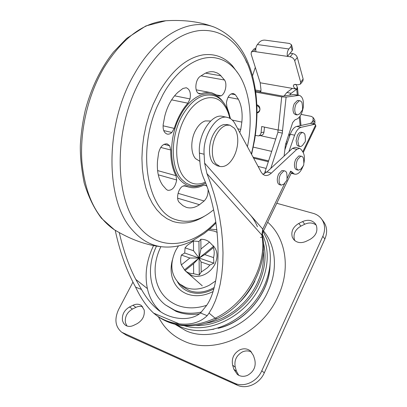 <?xml version="1.0" encoding="UTF-8"?>
<svg xmlns="http://www.w3.org/2000/svg" width="407" height="407" viewBox="0 0 407 407"><rect width="100%" height="100%" fill="white"/><g stroke="black" fill="none" stroke-linecap="round" stroke-linejoin="round"><path stroke-width="0.61" d="M283.806 184.279L286.207 181.095C287.133 180.739 287.301 178.027 286.711 172.96L286.116 171.795L284.9 170.915L281.914 170.533L278.637 174.043C276.958 178.073 276.852 181.339 278.317 183.842L279.487 184.671L281.247 185.129L283.994 184.101M284.9 170.915L283.684 170.971L280.413 174.491C278.734 178.525 278.622 181.797 280.082 184.3L281.247 185.129M299.669 113.965L301.887 110.684C302.783 110.205 302.813 107.534 301.984 102.666L301.597 101.903L300.091 100.748L299.267 100.758L296.113 103.922C294.475 107.814 294.347 111.121 295.731 113.853L297.181 114.952L299.847 113.787M300.01 100.733L297.502 100.432L294.342 103.592C292.704 107.473 292.577 110.78 293.966 113.507L295.421 114.606L297.181 114.952M300.636 169.378L303.032 166.158C303.968 165.715 304.085 163.024 303.378 158.089L302.91 157.178L301.679 156.257L298.86 155.901L295.741 159.264C294.124 163.176 293.996 166.382 295.365 168.874L296.55 169.75L298.295 170.172L300.809 169.215M301.679 156.257L300.615 156.303L297.497 159.676C295.879 163.594 295.747 166.804 297.115 169.302L298.295 170.172M302.36 145.625L304.639 142.455C305.555 142.074 305.637 139.408 304.889 134.458L304.472 133.633L303.149 132.631C301.699 132.423 300.356 133.511 299.12 135.897L297.817 141.02L298.733 145.518L300.01 146.474L301.022 146.439L302.538 145.452M303.149 132.631L301.409 132.265C299.959 132.056 298.616 133.14 297.38 135.526L296.077 140.639L296.998 145.136L298.28 146.088L300.01 146.474M256.868 105.555C258.689 106.395 259.707 107.723 259.931 109.544L259.081 111.284L256.98 112.775M259.931 109.559C259.641 111.462 258.71 112.591 257.138 112.958L256.98 112.983M256.837 104.823L256.934 104.813C258.969 105.459 259.971 107.036 259.931 109.544M270.797 168.391L282.361 133.125L282.463 131.186L281.624 130.408L278.205 130.016L281.715 96.871L286.106 97.105L299.287 95.335C302.533 96.545 303.876 100.417 303.322 106.955C301.974 114.545 299.242 118.803 295.121 119.729L292.689 122.527L285.439 144.724L284.106 156.085M255.301 135.434L258.455 135.887C259.941 135.49 260.821 134.391 261.085 132.585L263.965 132.097C263.695 133.898 262.82 134.992 261.335 135.383L261.202 135.409M261.085 132.585L261.706 126.511L278.205 130.016M263.965 132.097L264.474 127.101M255.606 91.173L282.799 96.128L293.717 94.521L298.122 95.309M255.733 92.119L281.715 96.871M264.408 173.733L277.961 132.183L277.95 129.965M299.15 95.309L293.717 94.521M284.122 95.93L286.823 92.511L291.209 93.289L296.728 89.143C294.953 88.66 293.834 87.627 293.366 86.05L293.605 84.865L295.95 84.503L298.026 84.809L300.427 84.107L300.676 82.178L294.709 60.694C293.915 58.608 292.399 57.306 290.15 56.776L287.449 56.38L292.165 50.687L290.99 46.449L291.509 44.775L289.499 43.452L265.038 40.135C262.846 39.998 261.004 40.654 259.518 42.099L257.392 44.541L288.889 48.972C287.362 51.15 286.884 53.617 287.449 56.38L256.013 51.755C255.398 49.059 255.855 46.657 257.392 44.541M296.082 84.549L294.866 84.315M291.509 44.775L292.684 49.008L292.165 50.687M290.15 56.776L292.775 53.597C295.019 54.121 296.53 55.423 297.308 57.509L303.154 79.06L302.894 80.998L300.427 84.107M256.013 51.755L253.469 51.379L251.378 51.999L251.134 54.162L260.18 82.784L261.004 90.003L260.572 92.079M251.378 51.999L254.029 48.947L255.825 48.285M259.661 91.911L260.984 91.031M290.99 46.449L288.889 48.972M260.18 82.784L296.728 89.143L297.217 86.915L296.118 84.625M292.775 53.597L290.079 53.21M260.912 91.02L255.443 90.028M286.029 142.908L286.609 144.78M286.823 92.511L292.363 88.385M310.617 123.387L312.774 121.169L313.166 123.173L314.896 124.247L310.617 123.387L296.713 126.424C294.103 127.162 291.956 129.782 290.272 134.279L289.525 136.421L289.204 133.206M291.209 93.289L289.469 95.146M312.947 121.205L313.161 117.542L311.37 116.392L301.114 114.392M313.161 117.542L314.815 120.146L314.942 122.71L313.253 120.182M315.13 124.176L315.898 126.139L303.23 152.569M314.575 124.043L314.911 122.782M255.301 67.348L252.508 75.839M288.899 151.658L294.617 135.205C296.301 130.693 298.443 128.063 301.048 127.315L314.896 124.247M284.834 149.883L289.525 136.421M253.612 158.16L268.259 161.711M210.648 121.006L205.296 120.925C202.218 121.907 199.42 124.293 196.907 128.083L195.655 130.209C190.496 139.576 190.537 153.337 195.625 158.679L199.883 161.309M247.431 146.718C253.22 118.93 249.852 89.881 237.719 72.843C231.939 64.688 224.735 59.748 216.112 58.013C198.962 54.533 177.396 68.274 163.019 94.46L157.341 106.135C136.381 153.18 148.163 212.21 176.048 219.683L176.531 219.851C188.889 223.484 201.211 220.151 213.497 209.854M239.799 132.59L240.771 129.436L241.855 122.11C242.725 112.993 241.549 105.352 238.329 99.181L235.388 94.76L233.44 93.493C229.848 93.539 227.503 96.622 226.409 102.752L226.938 107.031L229.314 114.082M184.747 185.592L185.704 185.867L182.651 186.203C178.052 188.868 175.89 199.048 179.212 202.33L182.967 205.683L186.314 207.356C190.552 208.623 194.948 207.738 199.491 204.696L204.156 200.977C206.888 198.123 208.191 194.515 208.069 190.161M206.695 186.152L205.26 185.099L203.261 185.348C198.24 187.851 193.366 188.421 188.645 187.057L183.806 185.684M185.704 185.867L188.645 187.057M170.726 149.98C170.589 160.19 172.339 168.752 175.982 175.666L176.674 179.975C175.325 187.078 172.385 190.522 167.847 190.313L166.427 189.494L162.734 185.353C158.532 179.324 156.787 171.215 157.504 161.024L158.618 152.823C160.287 146.551 163.146 143.569 167.196 143.885L169.673 145.752L170.726 149.98L160.74 147.446M187.897 103.195L190.013 98.921C191.031 92.918 189.774 89.194 186.238 87.744L182.947 88.461L177.895 92.333C171.713 98.077 167.333 106.064 164.743 116.305L163.192 124.557C162.744 129.706 164.052 132.875 167.104 134.066C168.696 134.432 170.268 133.908 171.835 132.489L174.252 128.388C177.437 118.239 181.985 109.839 187.897 103.195L171.612 99.852M211.701 92.791L219.231 96.159L221.138 95.818C225.361 93.747 227.457 83.979 224.522 80.006L219.76 74.608L217.302 73.021L214.092 71.922C211.121 71.352 208.058 71.851 204.904 73.428L200.015 76.521C195.579 79.589 194.353 90.084 198.041 93.147L199.389 93.885L200.977 93.747C204.701 92.384 208.277 92.063 211.701 92.791L196.22 89.835M176.109 324.598L180.805 326.892C189.626 330.555 199.313 331.517 209.864 329.782C231.751 326.231 253.693 308.882 263.68 287.113C267.389 279.131 269.551 271.077 270.172 262.947C270.772 254.36 269.683 246.423 266.9 239.143L263.187 231.563M184.473 325.768C210.5 334.05 246.622 315.405 260.327 285.658C268.788 266.946 269.48 249.832 262.403 234.31M158.43 316.834C163.929 327.854 172.415 335.938 183.888 341.081C214.357 355.687 261.747 334.025 278.073 296.316C291.091 268.635 285.775 237.876 267.684 222.207M276.77 203.281L313.146 213.344C316.646 214.336 319.454 216.214 321.566 218.976L323.596 221.693C327.142 226.755 327.569 232.519 324.883 238.985L264.306 372.837C259.62 383.76 246.51 389.657 237.225 385.159L126.491 335.266L121.724 332.249C115.252 326.775 114.209 319.195 118.6 309.503L132.952 282.112M238.741 375.315L236.487 371.306L235.266 367.206C233.979 360.526 236.345 355.438 242.363 351.948C245.614 350.519 248.687 350.575 251.587 352.111M302.62 221.561C307.789 219.358 312.011 220.055 315.283 223.657L316.341 225.483C318.009 231.232 315.873 235.897 309.92 239.474L306.003 241.387C301.007 243.488 296.901 242.872 293.686 239.54L292.333 237.256C290.817 231.542 292.964 226.943 298.774 223.453L302.62 221.561L304.726 224.237C309.066 222.303 312.881 222.598 316.178 225.122M294.902 240.715L294.51 239.86C292.989 234.167 295.121 229.589 300.905 226.119L304.726 224.237M126.994 326.017L125.392 322.609C124.761 316.794 127.101 312.281 132.412 309.076L135.877 307.371C138.299 306.217 140.588 306.039 142.745 306.837M321.566 218.976C325.117 224.048 325.539 229.833 322.832 236.325L261.787 370.802C257.066 381.781 243.885 387.718 234.574 383.211L121.724 332.249M233.857 369.302L237.357 374.45C240.42 376.607 243.839 376.892 247.604 375.31C253.815 371.698 256.201 366.483 254.772 359.666L253.469 355.565L250.397 350.926C247.253 348.529 243.717 348.173 239.789 349.852C233.74 353.362 231.354 358.47 232.636 365.181L233.857 369.302L236.487 371.306M129.528 306.964L133.008 305.245C136.192 303.775 139.006 303.881 141.453 305.571L144.17 309.91C144.907 315.791 142.552 320.38 137.098 323.687L133.557 325.412C130.494 326.811 127.778 326.74 125.402 325.208L123.525 323.234L122.461 320.553C121.835 314.718 124.196 310.185 129.528 306.964L132.412 309.076M181.385 255.052L189.84 258.023L181.339 264.916C180.377 261.828 180.393 258.542 181.385 255.052L184.717 253.017L185.058 247.843L187.301 245.304L193.473 241.01L193.523 250.743L199.099 258.018L200.946 249.018L209.473 242.104C207.056 240.191 204.182 239.24 200.844 239.26L198.952 241.468L193.473 241.01M213.349 247.644L204.767 254.599L199.099 258.018L201.083 261.966L209.864 265.043L213.879 263.156L213.553 257.606C214.489 254.029 214.423 250.707 213.349 247.644L213.538 246.316L209.473 242.104M209.864 265.043L207.565 267.669L201.19 272.064L199.257 274.995L193.63 273.738C190.242 273.667 187.373 272.624 185.022 270.599L181.339 264.916M213.538 246.316L184.686 269.699M189.84 258.023L199.099 258.018L193.584 263.66L185.022 270.599M198.952 241.468L199.257 274.995M201.083 261.966L201.19 272.064M193.584 263.66L193.63 273.738M200.844 239.26L200.946 249.018M184.717 253.017L213.879 263.156M204.767 254.599L213.553 257.606M185.058 247.843L193.523 250.743M213.945 287.652L212.79 288.298C204.573 292.496 196.785 293.274 189.423 290.639L183.247 287.006L179.675 283.979C170.818 275.157 169.485 264.001 175.687 250.498L178.454 245.909M215.578 281.013L209.351 285.215C201.083 289.448 193.259 290.247 185.872 287.612L179.675 283.979M208.476 230.052L214.174 231.12L217.241 232.351M187.993 273.224L191.916 275.544C195.899 276.928 200.127 276.582 204.599 274.506C209.142 272.227 212.591 268.783 214.952 264.174C218.213 256.741 217.613 250.57 213.156 245.655M156.563 246.011C146.067 267.124 149.14 292.419 165.435 304.919L174.562 310.185C182.718 313.451 191.666 314.082 201.414 312.072M199.593 313.828C191.051 315.054 183.191 314.224 176.012 311.335L165.435 304.919M223.067 317.796L228.317 314.993L234.122 311.167L238.527 307.672L243.666 302.818C249.45 296.774 254.06 290.043 257.494 282.636L259.656 277.381M199.405 153.078L204.116 154.253C202.584 135.521 216.666 113.96 227.574 117.455L222.873 116.463C211.92 112.968 197.838 134.417 199.405 153.078L199.913 161.9C200.264 167.425 201.434 172.649 203.424 177.574C222.619 220.375 222.415 286.121 205.596 306.72L200.509 313.003C189.891 322.1 169.627 319.246 158.298 310.053C152.045 305.016 146.444 298.158 141.499 289.484L135.796 279.431C128.902 266.234 123.413 250.671 119.312 232.738M284.834 183.206L262.759 229.116L263.105 231.736C262.54 232.433 262.332 233.908 262.479 236.162L261.823 235.027L206.944 173.616L204.609 163.11L262.759 229.116L261.823 235.027C267.608 264.586 246.566 303.342 215.125 318.218L209.035 313.11L207.199 315.669C200.244 322.39 190.939 325.117 179.278 323.855C170.299 322.863 162.479 319.877 155.81 314.891L153.663 313.171C146.815 306.853 140.791 298.173 135.597 287.128L133.532 283.241C125.738 268.33 119.633 250.676 115.212 230.291M260.505 237.495L262.052 237.103L262.479 236.162C268.874 265.45 246.881 305.311 216.819 318.859L215.125 318.218C192.887 328.21 173.621 327.477 157.316 316.025L155.81 314.891M291.412 173.102L293.452 173.463L291.366 173.077M291.214 173.199L292.251 173.168L292.679 172.415L290.654 171.113L291.183 173.25M296.856 149.333L292.475 148.346L295.258 147.334L299.633 148.316L296.856 149.333L271.367 173.087C269.134 175.127 266.961 175.89 264.86 175.366L263.054 174.445L261.309 172.4L235.078 123.84C233.17 120.36 230.672 118.234 227.574 117.455M303.973 162.856C304.828 158.175 304.461 154.548 302.864 151.974L301.088 149.405L299.633 148.316M293.89 173.713L294.917 174.201C298.173 174.547 300.921 171.769 303.164 165.868M293.452 173.463L292.679 172.415M204.116 154.253L204.609 163.11M206.944 173.616L210.78 183.755L214.235 194.566L217.216 205.906L219.643 217.608L221.444 229.472L222.573 241.295L223.005 252.859L222.736 263.965L221.79 274.43L220.212 284.096L218.066 292.857L215.435 300.631L212.393 307.382L209.035 313.11M292.475 148.346L266.926 171.968L262.851 174.277M153.607 245.472C146.576 259.941 144.5 274.313 147.39 288.588C149.476 297.878 153.907 305.596 160.679 311.742M229.96 125.203L227.121 124.588L223.743 124.593C219.816 125.605 216.371 128.831 213.416 134.279C208.247 143.819 208.196 157.789 213.192 163.171L217.058 165.725L219.872 166.448C225.122 167.389 229.813 164.072 233.939 156.502C236.269 151.826 237.54 146.841 237.759 141.544C237.897 135.882 236.767 131.441 234.381 128.22L229.96 125.203L226.592 125.214C222.67 126.231 219.231 129.472 216.275 134.931C211.106 144.5 211.04 158.506 216.015 163.894L219.872 166.448M286.106 97.105L282.463 131.186M277.961 132.183L282.361 133.125M264.972 171.713L266.722 172.151M297.273 94.973L296.789 89.749L297.4 87.586L297.568 88.482L296.789 89.749L296.642 89.214M297.308 57.509L294.709 60.694M255.769 48.728L253.469 51.379M300.676 82.178L303.154 79.06M300.127 125.677L299.333 117.165M286.37 141.86L287.54 142.119M302.757 151.816L315.634 124.969M296.713 126.424L301.048 127.315M290.272 134.279L294.617 135.205M238.436 73.886L232.433 65.756C224.369 57.031 214.581 53.403 203.078 54.874C186.696 57.697 171.998 70.197 158.984 92.374L153.113 104.401L149.206 114.708L146.088 125.437L143.808 136.396L142.414 147.385L141.921 158.196L142.333 168.64L143.63 178.541L145.772 187.724L148.713 196.052L152.381 203.393L156.695 209.656L161.574 214.759L166.926 218.661L172.649 221.337C183.135 224.705 193.803 222.95 204.655 216.061M251.384 154.034C259.137 121.739 258.221 92.582 248.631 66.56C245.396 58.455 241.259 51.521 236.218 45.747C226.185 34.346 213.823 29.299 199.125 30.611C178.103 33.399 159.045 48.977 141.951 77.345C113.232 125.702 113.472 199.567 139.57 227.442C160.343 252.137 192.221 246.922 215.842 222.013M229.787 118.279C228.586 112.876 226.628 108.384 223.911 104.797C214.611 91.738 195.859 96.963 185.017 117.648C173.931 137.434 174.023 166.773 184.686 178.007C189.937 183.674 196.077 185.348 203.113 183.028L205.235 182.168M230.433 118.646C227.035 104.645 220.976 96.851 212.251 95.263C201.241 93.539 191.183 100.437 182.071 115.959C170.36 136.783 170.508 167.704 181.792 179.482L185.943 183.094L190.837 185.266M223.189 102.152C213.334 87.23 192.572 92.364 180.596 115.115C168.462 136.64 168.778 168.666 180.616 180.515C187.317 187.271 195.024 188.446 203.734 184.04M246.774 62.739L245.192 59.025M251.592 154.426L254.568 140.186C255.535 134.173 256.466 127.773 256.939 115.644C257.285 96.383 254.543 79.304 248.718 64.403C242.18 46.891 230.886 34.544 214.83 27.361C190.664 17.343 156.965 34.122 134.758 73.352C104.482 123.911 104.996 201.409 132.631 230.331C141.005 239.789 150.524 245.248 161.187 246.698C171.627 247.924 181.868 246.072 191.906 241.137L204.141 233.547C209.88 228.917 213.828 225.371 215.98 222.904M114.362 229.752L101.404 218.208C94.114 208.532 88.37 196.754 84.168 182.865C81.314 168.132 80.042 155.428 80.357 144.75C81.049 133.064 82.702 121.505 85.317 110.063C91.392 87.495 100.783 68.152 113.492 52.035L126.648 38.411L145.838 25.962L165.802 20.752C142.964 22.711 122.365 38.334 104.009 67.623C88.085 94.704 79.675 130.611 81.904 161.854C85.144 194.246 95.752 216.738 113.721 229.329L115.14 230.245M232.275 120.075L241.855 122.11M228.073 97.207L238.329 99.181M237.739 128.77L240.771 129.436M231.028 93.936L235.388 94.76M177.635 198.189L199.491 204.696M178.068 193.335L204.156 200.977M204.304 185.022L206.049 185.506M157.585 170.574L175.982 175.666M158.272 174.812L176.674 179.975M163.99 144.332L169.673 145.752M174.557 95.818L190.013 98.921M163.726 130.571L171.835 132.489M163.075 125.794L174.252 128.388M205.535 73.123L221.123 75.829M200.951 75.829L224.522 80.006M217.323 95.085L221.138 95.818M198.087 93.188L200.977 93.747M270.172 262.947L269.948 267.073C268.829 294.251 243.941 322.904 218.177 328.286L218.066 328.307C244.856 322.191 268.498 294.002 269.948 267.073L270.07 264.809M195.604 325.381C219.363 326.729 246.744 309.04 258.267 284.478C265.15 269.693 266.794 255.555 263.207 242.058M175.208 324.384L185.816 330.698C212.535 343.152 253.586 324.17 267.959 291.422C278.235 269.719 275.895 245.472 263.497 230.927M133.008 305.245L135.877 307.371M234.574 383.211L237.225 385.159M123.535 333.257L126.491 335.266M232.636 365.181L235.266 367.206M298.774 223.453L300.905 226.119M261.787 370.802L264.306 372.837M322.832 236.325L324.883 238.985M209.646 229.034L216.946 229.792M212.683 291.738C203.581 296.143 194.999 296.881 186.935 293.94C179.869 291.046 175.081 285.968 172.573 278.703L172.232 277.605C170.691 272.029 170.737 266.168 172.37 260.022M177.427 281.771C180.036 286.416 183.852 289.733 188.884 291.722C196.657 294.51 204.869 293.64 213.522 289.102M206.446 305.382C195.833 308.74 186.04 308.674 177.07 305.179C166.514 300.651 159.656 292.806 156.512 281.649C153.673 270.217 155.128 258.557 160.877 246.657M254.919 280.942C251.424 288.141 246.861 294.714 241.234 300.661L237.057 304.741M249.237 213.767C252.676 217.501 255.408 221.83 257.438 226.75M200.509 313.003L207.199 315.669M135.597 287.128L141.499 289.484M153.663 313.171L179.278 323.855M266.926 171.968L271.367 173.087M135.796 279.431L147.39 288.588M287.077 178.541L290.654 171.113M216.87 318.834L216.819 318.859C210.195 322.141 203.19 324.303 195.813 325.356C181.283 327.091 168.447 323.982 157.316 316.025M258.063 166.412L266.061 168.396M253.068 157.153L268.528 160.887M271.652 151.384L253.271 147.11M260.129 135.597L275.712 139.036M261.335 135.383L258.455 135.887M297.4 87.586L297.217 86.915M297.568 88.482L298.178 95.136M300.117 116.107L300.982 125.493M190.812 185.261L190.278 185.109C194.108 186.218 198.051 186.075 202.101 184.681L205.601 183.15M176.531 219.851L177.304 220.101M165.802 20.752C183.944 19.673 199.735 21.678 213.187 26.77M114.642 229.93C130.912 239.621 146.428 245.212 161.187 246.698M213.934 329.177L209.864 329.782M202.269 285.821L185.017 270.594M228.317 314.993C221.138 319.241 213.507 322.008 205.433 323.311M257.494 282.636C262.388 271.907 264.336 260.973 263.329 249.837M292.419 173.29L291.234 173.158L263.105 231.736M293.63 173.591L292.124 173.219M294.917 174.201L291.178 173.275"/></g></svg>
